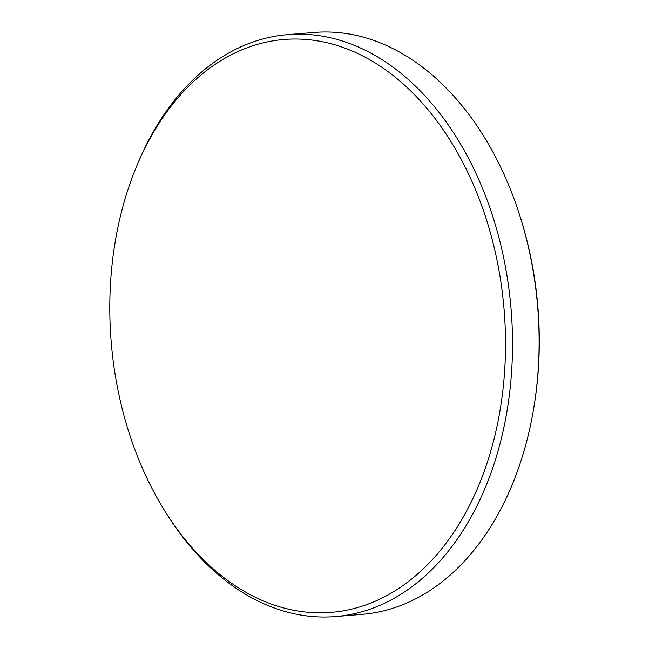 <?xml version="1.0" encoding="UTF-8"?>
<svg xmlns="http://www.w3.org/2000/svg" width="649" height="649" viewBox="0 0 649 649"><rect width="100%" height="100%" fill="white"/><g stroke="black" fill="none" stroke-linecap="round" stroke-linejoin="round"><path stroke-width="0.97" d="M194.327 550.255A287.418 197.118 -94.7 0 0 469.852 504.76A287.418 197.118 -94.7 0 0 420.974 101.585A287.418 197.118 -94.7 0 0 136.874 165.673A287.418 197.118 -94.7 0 0 165.446 511.98A287.418 197.118 -94.7 0 0 194.327 550.255M136.874 165.673L138.067 162.834A291.945 200.217 85.3 0 1 287.531 34.648A291.945 200.217 85.3 0 1 426.644 97.723A291.945 200.217 85.3 0 1 506.512 414.013A291.945 200.217 85.3 0 1 335.541 616.55A291.945 200.217 85.3 0 1 196.428 553.467A291.945 200.217 85.3 0 1 167.093 514.592L165.446 511.98M518.145 210.527L518.648 212.036A287.345 197.069 85.3 0 1 534.46 403.686L534.208 405.252A291.945 200.217 -94.7 0 0 518.145 210.527A291.945 200.217 -94.7 0 0 453.245 95.533A291.945 200.217 -94.7 0 0 314.132 32.45L287.531 34.648M335.541 616.55L362.142 614.352A291.945 200.217 -94.7 0 0 534.208 405.252"/></g></svg>
